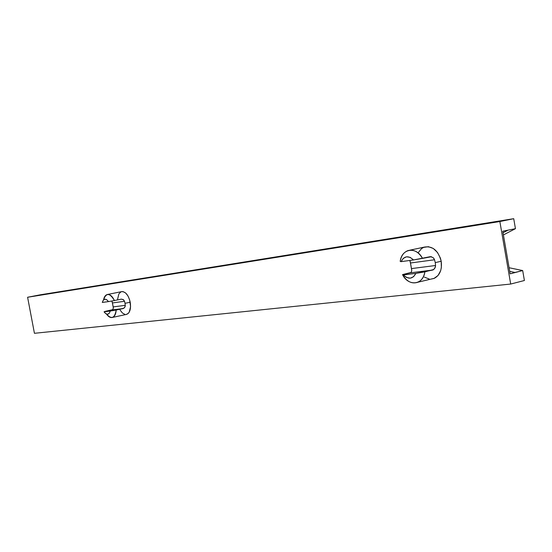 <?xml version="1.0" encoding="UTF-8"?>
<svg xmlns="http://www.w3.org/2000/svg" width="552" height="552" viewBox="0 0 552 552"><rect width="100%" height="100%" fill="white"/><g stroke="black" fill="none" stroke-linecap="round" stroke-linejoin="round"><path stroke-width="0.83" d="M113.332 307.926L112.215 301.93M111.856 309.962L105.046 311.39L112.511 309.679L113.263 308.485L113.195 306.891L125.283 305.339L125.18 306.422L123.965 308.161L116.196 310.017C115.885 314.192 114.602 316.669 112.332 317.455C110.331 317.89 108.392 316.772 106.508 314.095C111.538 319.642 114.768 318.283 116.196 310.017L123.061 308.568L111.856 309.962L123.061 308.568M125.007 303.31L125.283 305.339L125.007 303.31L130.224 302.227L125.007 303.31L124.531 301.302L125.007 303.31M112.332 317.455L126.622 314.385C129.92 312.894 131.121 308.844 130.224 302.227C128.45 295.058 125.58 291.532 121.619 291.649L107.295 294.52C109.972 294.154 112.353 296.169 114.43 300.55L121.309 299.143L123.255 299.584L124.531 301.302L112.449 302.924L113.195 306.891L125.283 305.339L124.862 307.167L123.503 308.423M411.73 270.038L410.239 261.586M410.357 272.819L402.525 274.613L411.074 272.447L411.737 270.811L411.433 268.596L435.562 265.498L435.369 267.037L433.803 269.479L424.874 271.853C423.971 276.959 421.68 280.409 418.002 282.196C411.923 284.232 406.762 281.706 402.525 274.613L406.707 277.532L410.329 278.167L413.6 276.697L415.87 273.392L403.443 274.924L415.87 273.392L432.74 270.031L410.357 272.819L432.74 270.031M435.252 262.607L435.562 265.498L435.252 262.607L441.2 261.262L435.252 262.607L434.555 259.771L435.252 262.607M418.202 252.692L421.507 248.642L423.625 247.393L428.4 246.689L433.279 248.469L437.494 252.471L440.399 258.108L441.2 261.262L441.345 267.637L440.682 270.604L438.026 275.51L433.982 278.456L431.008 279.098L434.355 278.298C439.923 275.227 442.2 269.548 441.2 261.262C438.26 250.553 432.692 245.826 424.495 247.068L409.846 250.18M433.851 258.391L434.555 259.771L410.446 263L411.433 268.596L435.562 265.498L434.935 268.093L433.244 269.845M430.387 256.652L413.503 259.957L401.097 261.648L413.503 259.957L410.191 257.37L406.555 256.797L403.312 258.329L401.097 261.648L400.2 261.441C401.166 255.783 403.788 252.154 408.066 250.56C413.738 249.207 418.554 251.822 422.508 258.391L431.554 256.714M121.309 299.143L114.43 300.55C109.779 292.767 106.15 292.539 103.548 299.874C104.169 296.824 105.418 295.037 107.295 294.52M102.306 302.441L108.482 301.599L106.702 299.702L104.852 299.198L103.279 300.178L102.306 302.441C103.652 298.453 105.708 298.17 108.482 301.599L102.306 302.441M110.241 311.052L104.059 311.811L105.811 313.722L107.661 314.254L109.248 313.308L110.241 311.052L116.196 310.017L110.241 311.052C108.854 315.019 106.798 315.275 104.059 311.811L110.241 311.052M439.627 230.619L40.558 294.761L513.719 218.695L499.857 221.531L27.6 297.259L40.558 294.761L27.6 297.259L499.857 221.531L510.69 284.045L524.4 280.506L522.682 270.556L510.151 273.854L502.768 231.212L515.451 228.68L513.719 218.695L499.857 221.531L510.69 284.045L34.431 333.304L510.69 284.045L524.4 280.506L522.682 270.556L514.988 272.474L509.724 271.363L514.988 272.474L510.151 273.854L502.768 231.212L515.451 228.68L503.41 234.924L515.451 228.68L513.719 218.695L439.627 230.619M34.431 333.304L27.6 297.259L34.431 333.304M120.101 310.024L122.365 312.956L124.897 314.398M126.284 314.454L128.347 313.329L129.223 312.142L130.569 306.698L129.685 299.991L127.974 295.962L125.67 293.029L123.124 291.642L121.882 291.601L120.722 291.994L118.839 294.023L117.548 299.439M424.378 277.132L429.187 279.015M503.038 232.758L507.695 230.336L503.038 232.758M509.089 267.734L522.682 270.556L509.089 267.734M114.43 300.55L108.482 301.599L114.43 300.55M104.576 311.583L104.059 311.811M121.44 299.115L123.613 299.86L124.531 301.302L112.449 302.924L111.863 301.33M430.539 256.625L433.272 257.729L434.555 259.771L410.446 263L409.901 260.716M401.097 261.648C404.257 255.824 408.39 255.259 413.503 259.957L422.508 258.391C416.38 246.088 401.552 248.434 400.2 261.441L401.097 261.648M415.87 273.392C412.613 279.174 408.466 279.685 403.443 274.924L402.525 274.613C408.314 286.674 423.26 285.142 424.874 271.853L415.87 273.392M418.002 282.196L434.355 278.298"/></g></svg>
